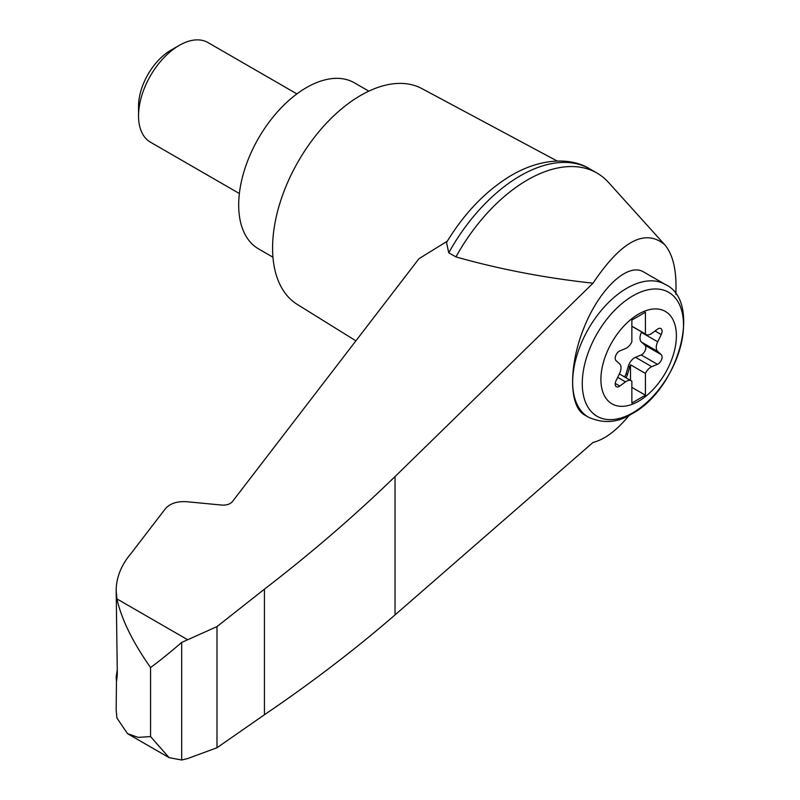 <?xml version="1.0" encoding="UTF-8"?>
<svg xmlns="http://www.w3.org/2000/svg" width="800" height="800" viewBox="0 0 800 800"><rect width="100%" height="100%" fill="white"/><g stroke="black" fill="none" stroke-linecap="round" stroke-linejoin="round"><path stroke-width="1.2" d="M675.81 294.18C676.94 271.14 673.21 254.62 664.63 244.62C645.08 228.28 621.21 241.14 593.02 283.19L395.04 476.57C354.93 515.49 311.4 553.02 264.44 589.16L216.99 626.59L181.68 642.44L181.68 760L187.34 758.67L216.99 747.75L264.44 714.73C311.4 682.88 354.93 649.61 395.04 614.91L593.02 442.44C604.64 439.54 616.7 430.5 629.21 415.3M664.63 244.62L608.56 182.48A139.01 80.26 120 0 0 596.97 173.05A139.01 80.26 120 0 0 455.92 256.92C499.68 269.27 545.38 278.03 593.02 283.19M116.46 680.72L116.17 710.08L116.92 718.01L127.48 733.62L138.1 737.38L150.56 736.57L150.56 667.52C132.71 642.19 121.49 619.32 116.92 598.9L116.17 590.41C116.27 577.28 121.37 564.78 131.47 552.91L165.55 508.53C170.13 503.45 177.14 501.17 186.59 501.7L221.85 505.08C226.57 505.35 230.08 504.21 232.37 501.67L419 258.67L447.34 241.16M116.17 590.41L117.31 673.7C116.66 682.14 116.31 683.03 116.26 676.37L117.31 669.49M116.17 678.73L116.26 676.37L117.24 676.72M181.68 642.44C169.13 653.23 158.75 661.59 150.56 667.52M216.99 626.59L216.99 747.75M264.44 589.16L264.44 714.73M588.54 417.26L584.53 414.94C568.63 406.12 568.63 364.59 584.53 326.38C600.19 288.04 627.85 262.49 643.52 271.88L665.24 284.42A76.7 44.28 -60 0 0 588.54 328.7A76.7 44.28 -60 0 0 588.54 417.26C603.57 423.86 617.95 422.75 631.68 413.94C678.88 389.29 702.7 301.52 665.24 284.42M638.64 401.21A53.38 30.82 -60 0 1 605.96 354.71A53.38 30.82 -60 0 1 671.33 316.96A53.38 30.82 -60 0 1 638.64 401.21M625.5 348.56A9.59 5.54 120 0 0 631.86 341.83L631.86 320.05L645.42 312.23L645.42 334.01A9.59 5.54 120 0 0 646.05 334.48A9.59 5.54 120 0 0 651.78 333.39L657.45 329.2A5.75 3.32 120 0 1 660.89 328.54A5.75 3.32 120 0 1 661.22 334.56L657.7 341.81A9.59 5.54 120 0 0 657.7 351.44L661.22 354.62A5.75 3.32 120 0 1 661.54 359.67A5.75 3.32 120 0 1 657.45 364.33L651.78 366.69A9.59 5.54 120 0 0 645.42 373.42L645.42 395.2L631.86 403.03L631.86 381.25A9.59 5.54 120 0 0 631.23 380.77A9.59 5.54 120 0 0 625.5 381.87L619.83 386.05A5.75 3.32 120 0 1 616.39 386.71A5.75 3.32 120 0 1 616.06 380.69L619.58 373.45A9.59 5.54 120 0 0 619.58 363.82L616.06 360.64A5.75 3.32 120 0 1 615.75 355.58A5.75 3.32 120 0 1 619.83 350.92L625.5 348.56M631.86 326.18L645.42 334.01M624.48 376.87A5.75 3.32 120 0 0 626.14 373.65L628.29 366.28A9.59 5.54 120 0 1 635.51 357.3L641.18 354.94A5.75 3.32 120 0 0 645.27 350.28A5.75 3.32 120 0 0 644.95 345.22L641.43 342.04A9.59 5.54 120 0 1 641.43 332.42L641.66 331.95M631.86 387.37L645.42 395.2M630.51 380.35L630.51 364.81L645.42 373.42M630.51 364.81A9.59 5.54 120 0 0 629.65 367.07L627.5 374.43A5.75 3.32 120 0 1 625.83 377.65M239.37 193.53L150.45 142.19A57.52 33.21 -60 0 1 138.54 115.86A57.52 33.21 -60 0 1 179.21 45.41A57.52 33.21 -60 0 1 207.97 42.56L296.89 93.9M138.54 115.86L138.54 106.26A45.76 26.42 -60 0 1 170.89 50.21L179.21 45.41M368.82 91.15L354.41 82.83A95.87 55.35 120 0 0 258.54 138.18A95.87 55.35 120 0 0 258.54 248.88L272.95 257.2M596.97 173.05L589.82 168.92A139.01 80.26 120 0 0 589.06 168.49A139.01 80.26 120 0 0 448.76 252.79L455.92 256.92M181.68 760L169.12 757.66L150.56 736.57M448.76 252.79L446.53 242.49C464.24 213.26 485.58 191.04 510.56 175.83C541.43 157.48 571.24 157.64 589.06 168.49M557.2 161.04L421.86 88.58A124.63 71.96 120 0 0 298.39 161.18A124.63 71.96 120 0 0 297.25 304.41L355.9 340.83M187.34 639.55L116.92 598.9M395.04 476.57L395.04 614.91M632.89 412.75A71.58 41.33 -60 0 1 589.05 350.39A71.58 41.33 -60 0 1 676.72 299.77A71.58 41.33 -60 0 1 632.89 412.75M655.03 330.99L661.22 334.56M641.43 332.42L657.7 341.81M617.68 377.35L625.5 381.87M635.51 357.3L651.78 366.69M628.29 366.28L629.65 367.07M626.14 373.65L627.5 374.43M615.24 383.4L619.83 386.05M641.18 354.94L657.45 364.33M644.95 345.22L661.22 354.62M641.43 342.04L657.7 351.44M646.05 334.48L631.86 326.29M631.23 380.77L619.35 373.92M127.48 733.62L169.12 757.66"/></g></svg>

